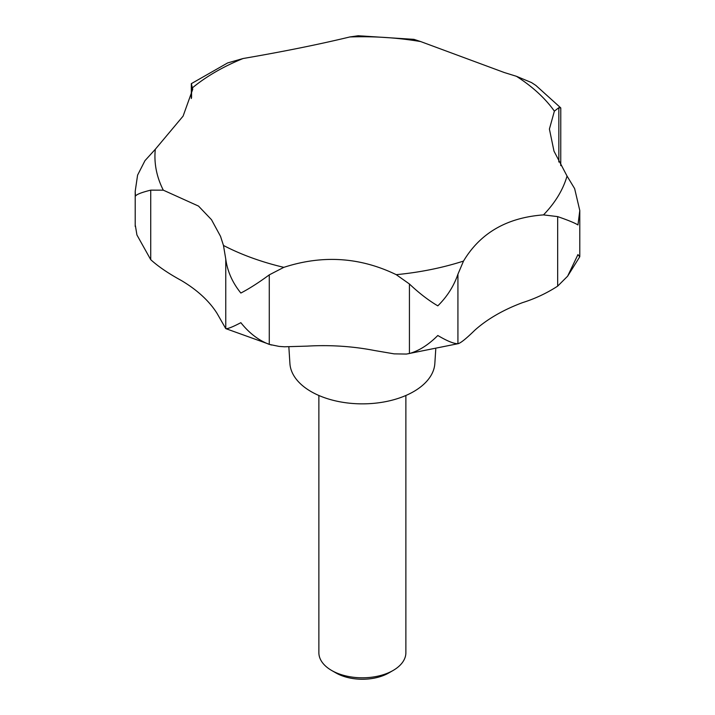 <?xml version="1.0" encoding="UTF-8"?>
<svg xmlns="http://www.w3.org/2000/svg" width="715" height="715" viewBox="0 0 715 715"><rect width="100%" height="100%" fill="white"/><g stroke="black" fill="none" stroke-linecap="round" stroke-linejoin="round"><path stroke-width="1.07" d="M567.621 276.196L579.722 256.828L577.961 254.576L567.621 276.196L557.664 286.134C546.778 293.195 535.097 298.682 522.62 302.606A159.517 92.101 0 0 0 474.849 330.187C466.126 338.722 460.487 343.236 457.931 343.718C453.864 343.772 447.161 341.037 437.812 335.496C428.491 344.818 419.026 350.824 409.427 353.514L406.352 354.059L394.144 353.862L374.356 350.484A159.517 92.101 0 0 0 307.218 346.123L284.49 346.784L279.127 346.409L269.278 344.398C258.678 340.394 249.213 333.154 240.857 322.68C232.455 327.068 227.424 329.043 225.761 328.614L217.065 313.411A159.517 92.101 0 0 0 181.127 280.387C168.356 273.407 158.221 266.507 150.731 259.67L136.931 234.976L135.412 225.788L136.931 234.976M271.387 345.032L225.761 328.614L225.761 259.08C227.424 271.343 232.455 282.657 240.857 293.043C249.204 288.708 258.678 282.657 269.278 274.864L283.828 267.347C322.635 254.719 360.101 257.159 396.235 274.667L409.427 283.989C419.026 293.087 428.491 300.372 437.812 305.85C447.161 296.627 453.864 286.072 457.931 274.185L463.508 261.073C480.319 232.974 506.98 217.583 543.498 214.893L557.664 216.609C568.005 220.175 574.771 222.955 577.961 224.939L579.794 210.541L574.637 188.608L567.04 176.051L553.991 151.142L549.406 129.066L554.375 111.156L558.844 107.688L560.775 107.992L560.748 165.612M191.316 98.527L191.316 83.664L192.728 89.268L183.094 116.116L155.316 149.265L144.975 160.652L137.584 175.139L135.207 191.28L135.412 196.151C136.44 194.435 141.543 192.433 150.731 190.136L163.297 190.163L198.511 206.081L211.479 219.675L220.515 236.316L223.473 245.459L225.761 259.08M560.721 107.849L535.884 85.442L531.504 82.565L516.453 76.308L504.236 72.51L420.67 41.568L413.94 39.352L358.17 35.75L349.841 36.957C318.979 44.41 283.39 51.605 243.073 58.523L227.611 62.947L191.316 83.664M288.851 346.864L289.915 363.551A72.51 41.863 0 0 0 311.105 391.597A72.51 41.863 0 0 0 388.88 400.963A72.51 41.863 0 0 0 434.836 363.551L435.757 349.233M318.872 395.484L318.872 652.688A43.508 25.114 0 0 0 331.617 670.447L335.898 672.913A37.448 21.62 0 0 0 388.862 672.913L393.143 670.447A43.508 25.114 0 0 0 405.879 652.688L405.879 395.484M335.898 672.913L331.617 670.447A43.508 25.114 0 0 0 393.143 670.447M406.638 354.023L458.592 343.584L457.931 343.718L457.931 274.185M223.473 245.459A207.439 119.763 0 0 0 283.828 267.347M396.235 274.667A207.439 119.763 0 0 0 463.508 261.073M543.498 214.893A207.439 119.763 0 0 0 567.04 176.051M554.375 111.156A207.439 119.763 0 0 0 516.453 76.308M409.427 353.514L409.427 283.989M269.278 344.398L269.278 274.864M557.664 286.134L557.664 216.609M558.844 162.01L558.844 107.688M191.557 97.651L191.557 83.798M150.731 259.67L150.731 190.136M420.67 41.568A207.439 119.763 0 0 0 349.841 36.957M243.073 58.523A207.439 119.763 0 0 0 192.675 87.623M155.316 149.265A207.439 119.763 0 0 0 163.297 190.163M579.794 256.533L579.794 210.541M135.207 226.449L135.207 191.28"/></g></svg>
